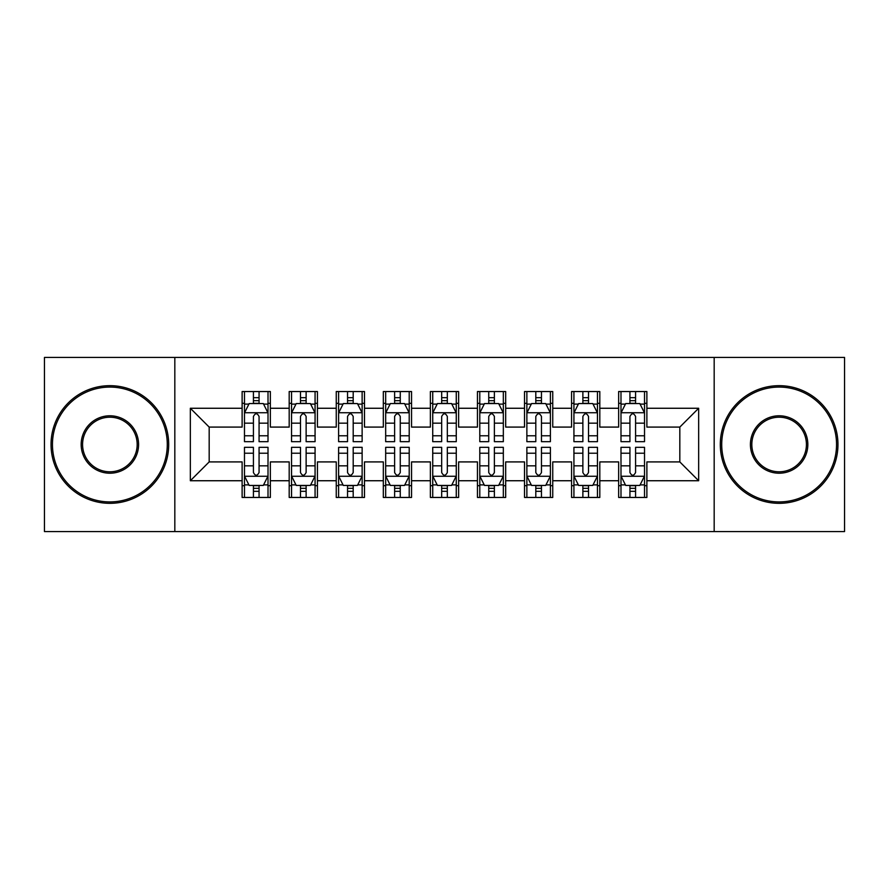 <?xml version="1.0" encoding="UTF-8"?>
<svg xmlns="http://www.w3.org/2000/svg" width="889" height="889" viewBox="0 0 889 889"><rect width="100%" height="100%" fill="white"/><g stroke="black" fill="none" stroke-linecap="round" stroke-linejoin="round"><path stroke-width="1.33" d="M714.178 531.566L844.55 531.566L844.55 357.434L714.178 357.434L714.178 531.566L174.822 531.566L174.822 357.434L44.45 357.434L44.45 531.566L174.822 531.566M714.178 357.434L174.822 357.434M190.346 480.738L190.346 408.262L242.119 408.262L242.119 427.087L209.182 427.087L209.182 461.913L190.346 480.738L242.119 480.738L242.119 497.451L270.356 497.451L270.356 480.738L289.192 480.738L289.192 497.451L317.429 497.451L317.429 480.738L336.253 480.738L336.253 497.451L364.49 497.451L364.49 480.738L383.315 480.738L383.315 497.451L411.551 497.451L411.551 480.738L430.376 480.738L430.376 497.451L458.624 497.451L458.624 480.738L477.449 480.738L477.449 497.451L505.685 497.451L505.685 480.738L524.51 480.738L524.51 497.451L552.747 497.451L552.747 480.738L571.571 480.738L571.571 497.451L599.808 497.451L599.808 480.738L618.644 480.738L618.644 497.451L646.881 497.451L646.881 461.913L679.818 461.913L679.818 427.087L646.881 427.087L646.881 408.262L698.654 408.262L698.654 480.738L646.881 480.738M646.881 408.262L646.881 391.549L618.644 391.549L618.644 408.262L599.808 408.262L599.808 391.549L571.571 391.549L571.571 408.262L552.747 408.262L552.747 391.549L524.51 391.549L524.51 408.262L505.685 408.262L505.685 391.549L477.449 391.549L477.449 408.262L458.624 408.262L458.624 391.549L430.376 391.549L430.376 408.262L411.551 408.262L411.551 391.549L383.315 391.549L383.315 408.262L364.49 408.262L364.49 391.549L336.253 391.549L336.253 408.262L317.429 408.262L317.429 391.549L289.192 391.549L289.192 408.262L270.356 408.262L270.356 391.549L242.119 391.549L242.119 408.262M599.808 480.738L599.808 461.913L618.644 461.913L618.644 480.738M698.654 408.262L679.818 427.087M552.747 480.738L552.747 461.913L571.571 461.913L571.571 480.738M618.644 408.262L618.644 427.087L599.808 427.087L599.808 408.262M505.685 480.738L505.685 461.913L524.51 461.913L524.51 480.738M571.571 408.262L571.571 427.087L552.747 427.087L552.747 408.262M458.624 480.738L458.624 461.913L477.449 461.913L477.449 480.738M524.51 408.262L524.51 427.087L505.685 427.087L505.685 408.262M411.551 480.738L411.551 461.913L430.376 461.913L430.376 480.738M477.449 408.262L477.449 427.087L458.624 427.087L458.624 408.262M364.49 480.738L364.49 461.913L383.315 461.913L383.315 480.738M430.376 408.262L430.376 427.087L411.551 427.087L411.551 408.262M317.429 480.738L317.429 461.913L336.253 461.913L336.253 480.738M383.315 408.262L383.315 427.087L364.49 427.087L364.49 408.262M270.356 480.738L270.356 461.913L289.192 461.913L289.192 480.738M336.253 408.262L336.253 427.087L317.429 427.087L317.429 408.262M209.182 461.913L242.119 461.913L242.119 480.738M289.192 408.262L289.192 427.087L270.356 427.087L270.356 408.262M618.644 403.317L620.989 403.317M644.525 403.317L646.881 403.317M571.571 403.317L573.927 403.317M597.464 403.317L599.808 403.317M524.51 403.317L526.866 403.317M550.391 403.317L552.747 403.317M477.449 403.317L479.793 403.317M503.33 403.317L505.685 403.317M430.376 403.317L432.732 403.317M456.268 403.317L458.624 403.317M383.315 403.317L385.67 403.317M409.207 403.317L411.551 403.317M336.253 403.317L338.609 403.317M362.134 403.317L364.49 403.317M289.192 403.317L291.536 403.317M315.073 403.317L317.429 403.317M242.119 403.317L244.475 403.317M268.011 403.317L270.356 403.317M242.119 485.683L244.475 485.683M268.011 485.683L270.356 485.683M289.192 485.683L291.536 485.683M315.073 485.683L317.429 485.683M336.253 485.683L338.609 485.683M362.134 485.683L364.49 485.683M383.315 485.683L385.67 485.683M409.207 485.683L411.551 485.683M430.376 485.683L432.732 485.683M456.268 485.683L458.624 485.683M477.449 485.683L479.793 485.683M503.33 485.683L505.685 485.683M524.51 485.683L526.866 485.683M550.391 485.683L552.747 485.683M571.571 485.683L573.927 485.683M597.464 485.683L599.808 485.683M618.644 485.683L620.989 485.683M644.525 485.683L646.881 485.683M190.346 408.262L209.182 427.087M679.818 461.913L698.654 480.738M259.066 397.672L253.421 397.672M268.011 435.777L259.066 435.777L259.066 441.677L268.011 441.677L268.011 412.963L263.3 403.55L249.187 403.55L244.475 412.963L244.475 441.677L253.421 441.677L253.421 435.777L244.475 435.777M244.475 412.963L244.475 391.549M268.011 412.963L268.011 391.549M253.421 403.55L253.421 391.549M259.066 391.549L259.066 403.55M259.066 435.777L259.066 416.497C257.188 412.874 255.299 412.874 253.421 416.497L253.421 435.777M259.066 403.317L253.421 403.317M253.421 491.328L259.066 491.328M244.475 453.223L253.421 453.223L253.421 447.323L244.475 447.323L244.475 476.037L249.187 485.45L263.3 485.45L268.011 476.037L268.011 447.323L259.066 447.323L259.066 453.223L268.011 453.223M268.011 476.037L268.011 497.451M244.475 476.037L244.475 497.451M259.066 485.45L259.066 497.451M253.421 497.451L253.421 485.45M253.421 453.223L253.421 472.504C255.299 476.126 257.177 476.126 259.066 472.504L259.066 453.223M253.421 485.683L259.066 485.683M306.127 397.672L300.482 397.672M315.073 435.777L306.127 435.777L306.127 441.677L315.073 441.677L315.073 412.963L310.361 403.55L296.248 403.55L291.536 412.963L291.536 441.677L300.482 441.677L300.482 435.777L291.536 435.777M291.536 412.963L291.536 391.549M315.073 412.963L315.073 391.549M300.482 403.55L300.482 391.549M306.127 391.549L306.127 403.55M306.127 435.777L306.127 416.497C304.249 412.874 302.371 412.874 300.482 416.497L300.482 435.777M306.127 403.317L300.482 403.317M353.2 397.672L347.543 397.672M362.134 435.777L353.2 435.777L353.2 441.677L362.134 441.677L362.134 412.963L357.434 403.55L343.31 403.55L338.609 412.963L338.609 441.677L347.543 441.677L347.543 435.777L338.609 435.777M338.609 412.963L338.609 391.549M362.134 412.963L362.134 391.549M347.543 403.55L347.543 391.549M353.2 391.549L353.2 403.55M353.2 435.777L353.2 416.497C351.311 412.874 349.433 412.874 347.543 416.497L347.543 435.777M353.2 403.317L347.543 403.317M300.482 491.328L306.127 491.328M291.536 453.223L300.482 453.223L300.482 447.323L291.536 447.323L291.536 476.037L296.248 485.45L310.361 485.45L315.073 476.037L315.073 447.323L306.127 447.323L306.127 453.223L315.073 453.223M315.073 476.037L315.073 497.451M291.536 476.037L291.536 497.451M306.127 485.45L306.127 497.451M300.482 497.451L300.482 485.45M300.482 453.223L300.482 472.504C302.36 476.126 304.249 476.126 306.127 472.504L306.127 453.223M300.482 485.683L306.127 485.683M347.543 491.328L353.2 491.328M338.609 453.223L347.543 453.223L347.543 447.323L338.609 447.323L338.609 476.037L343.31 485.45L357.434 485.45L362.134 476.037L362.134 447.323L353.2 447.323L353.2 453.223L362.134 453.223M362.134 476.037L362.134 497.451M338.609 476.037L338.609 497.451M353.2 485.45L353.2 497.451M347.543 497.451L347.543 485.45M347.543 453.223L347.543 472.504C349.421 476.126 351.311 476.126 353.2 472.504L353.2 453.223M347.543 485.683L353.2 485.683M109.869 501.918A57.418 57.418 0 0 0 167.288 444.5A57.418 57.418 0 0 0 109.869 387.082A57.418 57.418 0 0 0 52.451 444.5A57.418 57.418 0 0 0 109.869 501.918M109.869 385.67A58.83 58.83 0 0 1 168.699 444.5A58.83 58.83 0 0 1 109.869 503.33A58.83 58.83 0 0 1 51.04 444.5A58.83 58.83 0 0 1 109.869 385.67M109.869 473.215A28.715 28.715 0 0 1 81.166 444.5A28.715 28.715 0 0 1 109.869 415.785A28.715 28.715 0 0 1 138.584 444.5A28.715 28.715 0 0 1 109.869 473.215M109.869 417.208A27.292 27.292 0 0 0 82.577 444.5A27.292 27.292 0 0 0 109.869 471.792A27.292 27.292 0 0 0 137.173 444.5A27.292 27.292 0 0 0 109.869 417.208M779.131 501.918A57.418 57.418 0 0 0 836.549 444.5A57.418 57.418 0 0 0 779.131 387.082A57.418 57.418 0 0 0 721.712 444.5A57.418 57.418 0 0 0 779.131 501.918M779.131 385.67A58.83 58.83 0 0 1 837.96 444.5A58.83 58.83 0 0 1 779.131 503.33A58.83 58.83 0 0 1 720.301 444.5A58.83 58.83 0 0 1 779.131 385.67M779.131 473.215A28.715 28.715 0 0 1 750.416 444.5A28.715 28.715 0 0 1 779.131 415.785A28.715 28.715 0 0 1 807.834 444.5A28.715 28.715 0 0 1 779.131 473.215M779.131 417.208A27.292 27.292 0 0 0 751.827 444.5A27.292 27.292 0 0 0 779.131 471.792A27.292 27.292 0 0 0 806.423 444.5A27.292 27.292 0 0 0 779.131 417.208M400.261 397.672L394.616 397.672M409.207 435.777L400.261 435.777L400.261 441.677L409.207 441.677L409.207 412.963L404.495 403.55L390.371 403.55L385.67 412.963L385.67 441.677L394.616 441.677L394.616 435.777L385.67 435.777M385.67 412.963L385.67 391.549M409.207 412.963L409.207 391.549M394.616 403.55L394.616 391.549M400.261 391.549L400.261 403.55M400.261 435.777L400.261 416.497C398.383 412.874 396.494 412.874 394.616 416.497L394.616 435.777M400.261 403.317L394.616 403.317M447.323 397.672L441.677 397.672M456.268 435.777L447.323 435.777L447.323 441.677L456.268 441.677L456.268 412.963L451.556 403.55L437.444 403.55L432.732 412.963L432.732 441.677L441.677 441.677L441.677 435.777L432.732 435.777M432.732 412.963L432.732 391.549M456.268 412.963L456.268 391.549M441.677 403.55L441.677 391.549M447.323 391.549L447.323 403.55M447.323 435.777L447.323 416.497C445.445 412.874 443.567 412.874 441.677 416.497L441.677 435.777M447.323 403.317L441.677 403.317M394.616 491.328L400.261 491.328M385.67 453.223L394.616 453.223L394.616 447.323L385.67 447.323L385.67 476.037L390.371 485.45L404.495 485.45L409.207 476.037L409.207 447.323L400.261 447.323L400.261 453.223L409.207 453.223M409.207 476.037L409.207 497.451M385.67 476.037L385.67 497.451M400.261 485.45L400.261 497.451M394.616 497.451L394.616 485.45M394.616 453.223L394.616 472.504C396.494 476.126 398.372 476.126 400.261 472.504L400.261 453.223M394.616 485.683L400.261 485.683M441.677 491.328L447.323 491.328M432.732 453.223L441.677 453.223L441.677 447.323L432.732 447.323L432.732 476.037L437.444 485.45L451.556 485.45L456.268 476.037L456.268 447.323L447.323 447.323L447.323 453.223L456.268 453.223M456.268 476.037L456.268 497.451M432.732 476.037L432.732 497.451M447.323 485.45L447.323 497.451M441.677 497.451L441.677 485.45M441.677 453.223L441.677 472.504C443.555 476.126 445.433 476.126 447.323 472.504L447.323 453.223M441.677 485.683L447.323 485.683M494.384 397.672L488.739 397.672M503.33 435.777L494.384 435.777L494.384 441.677L503.33 441.677L503.33 412.963L498.629 403.55L484.505 403.55L479.793 412.963L479.793 441.677L488.739 441.677L488.739 435.777L479.793 435.777M479.793 412.963L479.793 391.549M503.33 412.963L503.33 391.549M488.739 403.55L488.739 391.549M494.384 391.549L494.384 403.55M494.384 435.777L494.384 416.497C492.506 412.874 490.628 412.874 488.739 416.497L488.739 435.777M494.384 403.317L488.739 403.317M488.739 491.328L494.384 491.328M479.793 453.223L488.739 453.223L488.739 447.323L479.793 447.323L479.793 476.037L484.505 485.45L498.629 485.45L503.33 476.037L503.33 447.323L494.384 447.323L494.384 453.223L503.33 453.223M503.33 476.037L503.33 497.451M479.793 476.037L479.793 497.451M494.384 485.45L494.384 497.451M488.739 497.451L488.739 485.45M488.739 453.223L488.739 472.504C490.617 476.126 492.506 476.126 494.384 472.504L494.384 453.223M488.739 485.683L494.384 485.683M541.457 397.672L535.8 397.672M550.391 435.777L541.457 435.777L541.457 441.677L550.391 441.677L550.391 412.963L545.69 403.55L531.566 403.55L526.866 412.963L526.866 441.677L535.8 441.677L535.8 435.777L526.866 435.777M526.866 412.963L526.866 391.549M550.391 412.963L550.391 391.549M535.8 403.55L535.8 391.549M541.457 391.549L541.457 403.55M541.457 435.777L541.457 416.497C539.579 412.874 537.689 412.874 535.8 416.497L535.8 435.777M541.457 403.317L535.8 403.317M535.8 491.328L541.457 491.328M526.866 453.223L535.8 453.223L535.8 447.323L526.866 447.323L526.866 476.037L531.566 485.45L545.69 485.45L550.391 476.037L550.391 447.323L541.457 447.323L541.457 453.223L550.391 453.223M550.391 476.037L550.391 497.451M526.866 476.037L526.866 497.451M541.457 485.45L541.457 497.451M535.8 497.451L535.8 485.45M535.8 453.223L535.8 472.504C537.689 476.126 539.567 476.126 541.457 472.504L541.457 453.223M535.8 485.683L541.457 485.683M588.518 397.672L582.873 397.672M597.464 435.777L588.518 435.777L588.518 441.677L597.464 441.677L597.464 412.963L592.752 403.55L578.639 403.55L573.927 412.963L573.927 441.677L582.873 441.677L582.873 435.777L573.927 435.777M573.927 412.963L573.927 391.549M597.464 412.963L597.464 391.549M582.873 403.55L582.873 391.549M588.518 391.549L588.518 403.55M588.518 435.777L588.518 416.497C586.64 412.874 584.751 412.874 582.873 416.497L582.873 435.777M588.518 403.317L582.873 403.317M582.873 491.328L588.518 491.328M573.927 453.223L582.873 453.223L582.873 447.323L573.927 447.323L573.927 476.037L578.639 485.45L592.752 485.45L597.464 476.037L597.464 447.323L588.518 447.323L588.518 453.223L597.464 453.223M597.464 476.037L597.464 497.451M573.927 476.037L573.927 497.451M588.518 485.45L588.518 497.451M582.873 497.451L582.873 485.45M582.873 453.223L582.873 472.504C584.751 476.126 586.629 476.126 588.518 472.504L588.518 453.223M582.873 485.683L588.518 485.683M635.579 397.672L629.934 397.672M644.525 435.777L635.579 435.777L635.579 441.677L644.525 441.677L644.525 412.963L639.813 403.55L625.7 403.55L620.989 412.963L620.989 441.677L629.934 441.677L629.934 435.777L620.989 435.777M620.989 412.963L620.989 391.549M644.525 412.963L644.525 391.549M629.934 403.55L629.934 391.549M635.579 391.549L635.579 403.55M635.579 435.777L635.579 416.497C633.701 412.874 631.823 412.874 629.934 416.497L629.934 435.777M635.579 403.317L629.934 403.317M629.934 491.328L635.579 491.328M620.989 453.223L629.934 453.223L629.934 447.323L620.989 447.323L620.989 476.037L625.7 485.45L639.813 485.45L644.525 476.037L644.525 447.323L635.579 447.323L635.579 453.223L644.525 453.223M644.525 476.037L644.525 497.451M620.989 476.037L620.989 497.451M635.579 485.45L635.579 497.451M629.934 497.451L629.934 485.45M629.934 453.223L629.934 472.504C631.812 476.126 633.701 476.126 635.579 472.504L635.579 453.223M629.934 485.683L635.579 485.683M267.889 412.729L244.597 412.729M244.475 404.117L248.898 404.117M263.589 404.117L268.011 404.117M253.421 423.164L244.475 423.164M268.011 423.164L259.066 423.164M259.066 400.661L253.421 400.661M244.597 476.271L267.889 476.271M268.011 484.883L263.589 484.883M248.898 484.883L244.475 484.883M259.066 465.836L268.011 465.836M244.475 465.836L253.421 465.836M253.421 488.339L259.066 488.339M314.95 412.729L291.659 412.729M291.536 404.117L295.959 404.117M310.65 404.117L315.073 404.117M300.482 423.164L291.536 423.164M315.073 423.164L306.127 423.164M306.127 400.661L300.482 400.661M362.023 412.729L338.72 412.729M338.609 404.117L343.032 404.117M357.711 404.117L362.134 404.117M347.543 423.164L338.609 423.164M362.134 423.164L353.2 423.164M353.2 400.661L347.543 400.661M291.659 476.271L314.95 476.271M315.073 484.883L310.65 484.883M295.959 484.883L291.536 484.883M306.127 465.836L315.073 465.836M291.536 465.836L300.482 465.836M300.482 488.339L306.127 488.339M338.72 476.271L362.023 476.271M362.134 484.883L357.711 484.883M343.032 484.883L338.609 484.883M353.2 465.836L362.134 465.836M338.609 465.836L347.543 465.836M347.543 488.339L353.2 488.339M409.084 412.729L385.782 412.729M385.67 404.117L390.093 404.117M404.773 404.117L409.207 404.117M394.616 423.164L385.67 423.164M409.207 423.164L400.261 423.164M400.261 400.661L394.616 400.661M456.146 412.729L432.854 412.729M432.732 404.117L437.155 404.117M451.845 404.117L456.268 404.117M441.677 423.164L432.732 423.164M456.268 423.164L447.323 423.164M447.323 400.661L441.677 400.661M385.782 476.271L409.084 476.271M409.207 484.883L404.773 484.883M390.093 484.883L385.67 484.883M400.261 465.836L409.207 465.836M385.67 465.836L394.616 465.836M394.616 488.339L400.261 488.339M432.854 476.271L456.146 476.271M456.268 484.883L451.845 484.883M437.155 484.883L432.732 484.883M447.323 465.836L456.268 465.836M432.732 465.836L441.677 465.836M441.677 488.339L447.323 488.339M503.218 412.729L479.916 412.729M479.793 404.117L484.227 404.117M498.907 404.117L503.33 404.117M488.739 423.164L479.793 423.164M503.33 423.164L494.384 423.164M494.384 400.661L488.739 400.661M479.916 476.271L503.218 476.271M503.33 484.883L498.907 484.883M484.227 484.883L479.793 484.883M494.384 465.836L503.33 465.836M479.793 465.836L488.739 465.836M488.739 488.339L494.384 488.339M550.28 412.729L526.977 412.729M526.866 404.117L531.289 404.117M545.968 404.117L550.391 404.117M535.8 423.164L526.866 423.164M550.391 423.164L541.457 423.164M541.457 400.661L535.8 400.661M526.977 476.271L550.28 476.271M550.391 484.883L545.968 484.883M531.289 484.883L526.866 484.883M541.457 465.836L550.391 465.836M526.866 465.836L535.8 465.836M535.8 488.339L541.457 488.339M597.341 412.729L574.05 412.729M573.927 404.117L578.35 404.117M593.041 404.117L597.464 404.117M582.873 423.164L573.927 423.164M597.464 423.164L588.518 423.164M588.518 400.661L582.873 400.661M574.05 476.271L597.341 476.271M597.464 484.883L593.041 484.883M578.35 484.883L573.927 484.883M588.518 465.836L597.464 465.836M573.927 465.836L582.873 465.836M582.873 488.339L588.518 488.339M644.403 412.729L621.111 412.729M620.989 404.117L625.411 404.117M640.102 404.117L644.525 404.117M629.934 423.164L620.989 423.164M644.525 423.164L635.579 423.164M635.579 400.661L629.934 400.661M621.111 476.271L644.403 476.271M644.525 484.883L640.102 484.883M625.411 484.883L620.989 484.883M635.579 465.836L644.525 465.836M620.989 465.836L629.934 465.836M629.934 488.339L635.579 488.339"/></g></svg>
